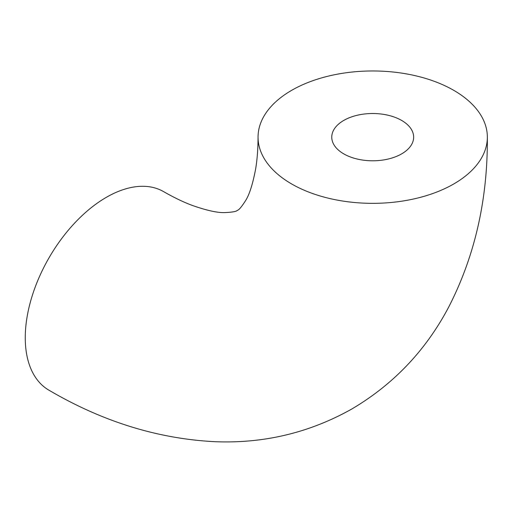 <?xml version="1.0" encoding="UTF-8"?>
<svg xmlns="http://www.w3.org/2000/svg" width="513" height="513" viewBox="0 0 513 513"><rect width="100%" height="100%" fill="white"/><g stroke="black" fill="none" stroke-linecap="round" stroke-linejoin="round"><path stroke-width="0.77" d="M258.052 137.151C258.007 149.136 257.199 159.742 255.634 168.963C252.794 183.943 249.459 194.472 245.631 200.551C241.514 206.976 238.757 210.227 237.359 210.311C236.583 211.484 232.389 212.247 224.771 212.594C217.589 212.876 206.803 210.497 192.407 205.469C183.641 202.212 174.054 197.608 163.653 191.657A114.649 66.196 120 0 0 106.332 197.332A114.649 66.196 120 0 0 31.428 298.367A114.649 66.196 120 0 0 49.004 390.233C102.722 421.731 158.196 438.891 215.415 441.719C264.278 443.598 309.807 432.651 352.008 408.893C393.631 384.263 425.841 350.353 448.644 307.172C474.865 256.167 487.767 199.493 487.35 137.151A114.649 66.19 0 0 0 416.575 76.001A114.649 66.19 0 0 0 291.634 90.346A114.649 66.19 0 0 0 258.052 137.151A114.649 66.19 0 0 0 328.827 198.307A114.649 66.19 0 0 0 453.768 183.955A114.649 66.19 0 0 0 487.35 137.151M401.653 120.44A40.944 23.643 0 0 0 357.029 115.31A40.944 23.643 0 0 0 331.757 137.151A40.944 23.643 0 0 0 343.748 153.868A40.944 23.643 0 0 0 388.373 158.992A40.944 23.643 0 0 0 413.645 137.151A40.944 23.643 0 0 0 401.653 120.44"/></g></svg>
